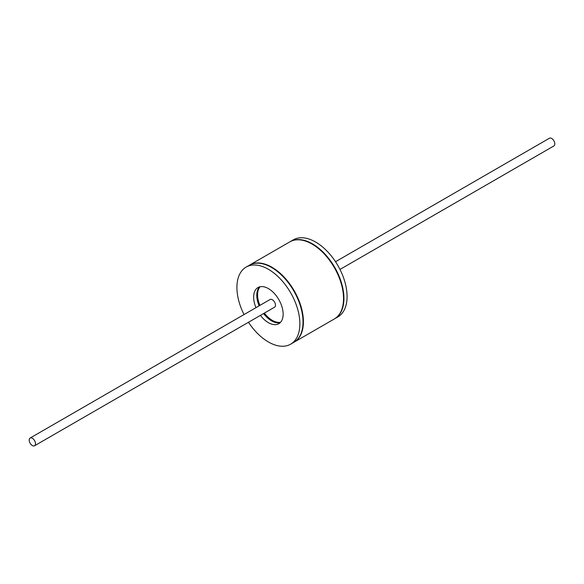 <?xml version="1.0" encoding="UTF-8"?>
<svg xmlns="http://www.w3.org/2000/svg" width="584" height="584" viewBox="0 0 584 584"><rect width="100%" height="100%" fill="white"/><g stroke="black" fill="none" stroke-linecap="round" stroke-linejoin="round"><path stroke-width="0.88" d="M334.515 318.849A44.508 25.696 -120 0 0 334.712 318.733L337.859 316.915A44.508 25.696 -120 0 0 347.078 296.541A44.508 25.696 -120 0 0 327.646 251.748A44.508 25.696 -120 0 0 293.351 239.827L290.204 241.645A44.508 25.696 -120 0 0 290.007 241.754M334.712 318.733A44.508 25.696 -120 0 0 343.932 298.358A44.508 25.696 -120 0 0 324.5 253.566A44.508 25.696 -120 0 0 290.204 241.645M248.477 322.266A44.508 25.696 -120 0 0 290.649 344.173A44.508 25.696 -120 0 0 299.869 323.799A44.508 25.696 -120 0 0 280.437 279.006A44.508 25.696 -120 0 0 246.141 267.085A44.508 25.696 -120 0 0 236.922 287.459A44.508 25.696 -120 0 0 244.024 314.557M260.428 315.367A20.863 12.045 -120 0 0 278.823 323.697A20.863 12.045 -120 0 0 283.145 314.148A20.863 12.045 -120 0 0 274.042 293.146A20.863 12.045 -120 0 0 257.96 287.562A20.863 12.045 -120 0 0 253.646 297.11A20.863 12.045 -120 0 0 255.974 307.659M246.141 267.085L249.288 265.267A44.508 25.696 60 0 1 283.59 277.188A44.508 25.696 60 0 1 303.016 321.981A44.508 25.696 60 0 1 293.796 342.355L290.649 344.173M259.654 286.861A20.863 12.045 -120 0 0 256.792 295.292A20.863 12.045 -120 0 0 259.128 305.841M263.574 313.55A20.863 12.045 -120 0 0 280.284 322.58M293.993 342.246A44.508 25.696 -120 0 0 294.19 342.129A44.508 25.696 -120 0 0 303.41 321.755A44.508 25.696 -120 0 0 283.977 276.962A44.508 25.696 -120 0 0 249.682 265.034A44.508 25.696 -120 0 0 249.485 265.151M249.682 265.034L289.81 241.871A44.508 25.696 60 0 1 324.105 253.792A44.508 25.696 60 0 1 343.538 298.585A44.508 25.696 60 0 1 334.318 318.966L294.19 342.129M259.887 286.802A20.863 12.045 -120 0 0 257.186 295.066A20.863 12.045 -120 0 0 259.515 305.614M263.968 313.323A20.863 12.045 -120 0 0 280.444 322.412M260.121 286.751A20.863 12.045 -120 0 0 257.573 294.84A20.863 12.045 -120 0 0 259.909 305.388M264.362 313.097A20.863 12.045 -120 0 0 280.605 322.237M34.573 445.767L274.553 307.213A4.453 2.57 -120 0 0 275.48 305.176A4.453 2.57 -120 0 0 273.531 300.694A4.453 2.57 -120 0 0 270.107 299.504L30.12 438.051A4.453 2.57 -120 0 0 29.2 440.095A4.453 2.57 -120 0 0 31.142 444.57A4.453 2.57 -120 0 0 34.573 445.767A4.453 2.57 -120 0 0 35.493 443.723A4.453 2.57 -120 0 0 33.551 439.248A4.453 2.57 -120 0 0 30.12 438.051M339.976 269.443L553.88 145.949A4.453 2.57 -120 0 0 554.8 143.905A4.453 2.57 -120 0 0 552.858 139.43A4.453 2.57 -120 0 0 549.427 138.233L335.523 261.734"/></g></svg>
